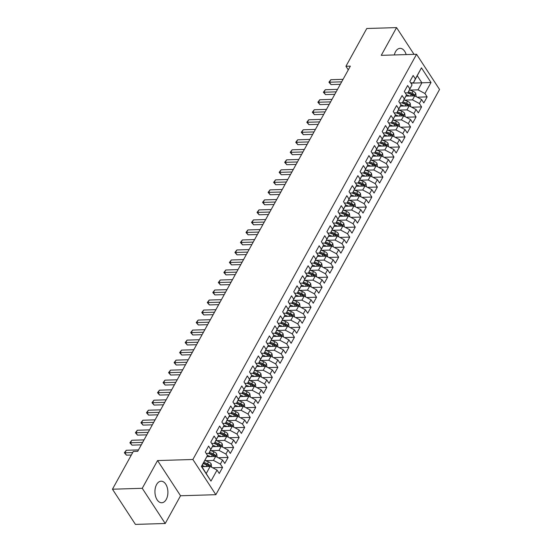 <?xml version="1.0" encoding="UTF-8"?>
<svg xmlns="http://www.w3.org/2000/svg" width="552" height="552" viewBox="0 0 552 552"><rect width="100%" height="100%" fill="white"/><g stroke="black" fill="none" stroke-linecap="round" stroke-linejoin="round"><path stroke-width="0.83" d="M406.168 54.586A10.778 6.479 88.3 0 0 400.048 48.348A10.778 6.479 88.3 0 0 395.529 51.702A10.778 6.479 88.3 0 0 394.321 54.945M156.582 484.559A10.778 6.479 88.3 0 0 155.574 496.324A10.778 6.479 88.3 0 0 161.75 502.755A10.778 6.479 88.3 0 0 166.262 499.401A10.778 6.479 88.3 0 0 167.27 487.637A10.778 6.479 88.3 0 0 161.094 481.206A10.778 6.479 88.3 0 0 156.582 484.559M215.853 494.689L439.544 89.465L416.567 54.275L192.876 459.492L215.853 494.689L180.538 495.758L157.561 460.561L142.25 488.306L165.227 523.496L180.538 495.758M165.227 523.496L135.433 524.4L112.456 489.21L142.25 488.306M210.967 481.109L201.404 466.461L207.49 455.441L201.687 466.392L210.967 481.109L217.053 470.09L219.254 473.471L222.573 467.461L220.365 464.08L222.58 460.078L224.781 463.452L228.1 457.442L225.899 454.068L228.107 450.059L230.315 453.44L233.627 447.43L231.426 444.049L233.634 440.047L235.842 443.422L239.161 437.412L236.953 434.038L239.168 430.029L241.369 433.41L244.688 427.4L242.48 424.019L244.695 420.017L246.896 423.391L250.215 417.381L248.014 414.007L250.222 409.998L252.43 413.379L255.742 407.369L253.54 403.988L255.748 399.986L257.957 403.36L261.275 397.35L259.067 393.976L261.282 389.967L263.483 393.348L266.802 387.338L264.594 383.957L266.809 379.955L269.01 383.329L272.329 377.32L270.128 373.945L272.336 369.937L274.544 373.318L277.856 367.308L275.655 363.927L277.863 359.925L280.071 363.299L283.39 357.289L281.182 353.915L283.397 349.906L285.598 353.287L288.917 347.277L286.716 343.896L288.924 339.894L291.125 343.268L294.444 337.258L292.243 333.884L294.451 329.875L296.659 333.256L299.977 327.246L297.769 323.865L299.984 319.863L302.185 323.237L305.504 317.227L303.296 313.853L305.511 309.844L307.712 313.225L311.031 307.216L308.83 303.835L311.038 299.833L313.246 303.207L316.558 297.197L314.357 293.823L316.565 289.814L318.773 293.195L322.092 287.185L319.884 283.804L322.099 279.802L324.3 283.176L327.619 277.166L325.411 273.792L327.626 269.783L329.827 273.164L333.146 267.154L330.945 263.773L333.153 259.771L335.361 263.145L338.673 257.135L336.472 253.761L338.68 249.752L340.888 253.133L344.207 247.123L341.998 243.742L344.213 239.74L346.414 243.115L349.733 237.105L347.525 233.731L349.74 229.722L351.941 233.103L355.26 227.093L353.059 223.712L355.267 219.71L357.475 223.084L360.787 217.074L358.586 213.7L360.801 209.691L363.002 213.072L366.321 207.062L364.113 203.681L366.328 199.679L368.529 203.053L371.848 197.043L369.647 193.669L371.855 189.66L374.063 193.041L377.375 187.031L375.174 183.65L377.382 179.648L379.59 183.022L382.909 177.013L380.701 173.638L382.916 169.63L385.117 173.011L388.435 167.001L386.227 163.62L388.442 159.618L390.643 162.992L393.962 156.982L391.761 153.608L393.969 149.599L396.177 152.98L399.489 146.97L397.288 143.589L399.496 139.587L401.704 142.961L405.023 136.951L402.815 133.577L405.03 129.568L407.231 132.949L410.55 126.939L408.342 123.558L410.557 119.556L412.758 122.93L416.077 116.92L413.876 113.546L416.084 109.537L418.292 112.918L421.604 106.909L419.403 103.528L421.611 99.526L423.819 102.9L427.138 96.89L417.229 97.193M410.936 83.166L431.015 82.496L421.452 67.848L415.366 78.867L413.165 75.493L409.846 81.503L412.054 84.877L409.839 88.886L407.638 85.505L404.319 91.515L406.52 94.889L404.312 98.898L402.104 95.524L398.792 101.533L400.993 104.908L398.786 108.916L396.577 105.535L393.259 111.545L395.467 114.919L393.252 118.928L391.051 115.554L387.732 121.564L389.94 124.938L387.725 128.947L385.524 125.566L382.205 131.576L384.406 134.95L382.198 138.959L379.99 135.585L376.678 141.595L378.879 144.969L376.664 148.978L374.463 145.597L371.144 151.607L373.352 154.981L371.137 158.99L368.936 155.616L365.617 161.626L367.818 165L365.61 169.009L363.402 165.628L360.09 171.637L362.291 175.012L360.083 179.02L357.875 175.646L354.556 181.656L356.764 185.03L354.55 189.039L352.348 185.658L349.03 191.668L351.238 195.042L349.023 199.051L346.822 195.677L343.503 201.687L345.704 205.061L343.496 209.07L341.288 205.689L337.976 211.699L340.177 215.073L337.969 219.082L335.761 215.708L332.442 221.718L334.65 225.092L332.435 229.101L330.234 225.72L326.915 231.73L329.123 235.104L326.908 239.113L324.707 235.738L321.388 241.748L323.589 245.122L321.381 249.131L319.173 245.75L315.861 251.76L318.062 255.134L315.854 259.143L313.646 255.769L310.327 261.779L312.535 265.153L310.321 269.162L308.119 265.781L304.801 271.791L307.002 275.165L304.794 279.174L302.593 275.8L299.274 281.81L301.475 285.184L299.267 289.186L297.059 285.812L293.74 291.822L295.948 295.196L293.733 299.205L291.532 295.831L288.213 301.84L290.421 305.215L288.206 309.217L286.005 305.842L282.686 311.852L284.887 315.226L282.679 319.235L280.471 315.861L277.159 321.871L279.36 325.245L277.152 329.247L274.944 325.873L271.625 331.883L273.833 335.257L271.618 339.266L269.417 335.892L266.098 341.902L268.306 345.276L266.092 349.278L263.89 345.904L260.572 351.914L262.773 355.288L260.565 359.297L258.357 355.923L255.045 361.933L257.246 365.307L255.038 369.309L252.83 365.935L249.511 371.944L251.719 375.319L249.504 379.327L247.303 375.953L243.984 381.963L246.192 385.337L243.977 389.339L241.776 385.965L238.457 391.975L240.658 395.349L238.45 399.358L236.242 395.984L232.93 401.994L235.131 405.368L232.916 409.37L230.715 405.996L227.396 412.006L229.604 415.38L227.389 419.389L225.188 416.015L221.869 422.025L224.071 425.399L221.863 429.401L219.655 426.027L216.343 432.037L218.544 435.411L216.336 439.42L214.128 436.046L210.809 442.055L213.017 445.429L210.802 449.431L208.601 446.057L205.282 452.067L207.49 455.441M431.015 82.496L424.93 93.516L427.138 96.89M112.456 489.21L133.301 451.453L137.717 451.315L350.347 66.13L345.938 66.261L348.284 69.862M405.92 96.117L414.718 95.855L412.503 99.857L404.45 100.105M421.611 99.526L414.718 95.855M419.403 103.528L412.503 99.857M421.452 67.848L413.441 82.807L410.75 82.89M415.366 78.867L413.441 82.807M400.393 106.136L409.191 105.867L406.976 109.876L398.923 110.117M416.084 109.537L409.191 105.867M413.876 113.546L406.976 109.876M412.054 84.877L407.907 92.819L405.223 92.902M409.839 88.886L407.907 92.819M394.866 116.148L403.657 115.885L401.449 119.887L393.397 120.136M410.557 119.556L403.657 115.885M408.342 123.558L401.449 119.887M406.52 94.889L402.38 102.838L399.696 102.92M404.312 98.898L402.38 102.838M389.332 126.166L398.13 125.897L395.922 129.906L387.863 130.148M405.03 129.568L398.13 125.897M402.815 133.577L395.922 129.906M400.993 104.908L396.853 112.85L394.169 112.932M398.786 108.916L396.853 112.85M383.806 136.178L392.603 135.916L390.388 139.918L382.336 140.167M399.496 139.587L392.603 135.916M397.288 143.589L390.388 139.918M395.467 114.919L391.327 122.868L388.636 122.951M393.252 118.928L391.327 122.868M378.279 146.197L387.069 145.928L384.861 149.937L376.809 150.178M393.969 149.599L387.069 145.928M391.761 153.608L384.861 149.937M389.94 124.938L385.793 132.88L383.109 132.963M387.725 128.947L385.793 132.88M372.752 156.209L381.542 155.947L379.334 159.949L371.282 160.197M388.442 159.618L381.542 155.947M386.227 163.62L379.334 159.949M384.406 134.95L380.266 142.899L377.582 142.982M382.198 138.959L380.266 142.899M367.218 166.228L376.015 165.959L373.801 169.968L365.748 170.209M382.916 169.63L376.015 165.959M380.701 173.638L373.801 169.968M378.879 144.969L374.739 152.911L372.048 152.994M376.664 148.978L374.739 152.911M361.691 176.24L370.489 175.978L368.274 179.98L360.221 180.228M377.382 179.648L370.489 175.978M375.174 183.65L368.274 179.98M373.352 154.981L369.212 162.93L366.521 163.012M371.137 158.99L369.212 162.93M356.164 186.259L364.955 185.989L362.747 189.998L354.694 190.24M371.855 189.66L364.955 185.989M369.647 193.669L362.747 189.998M367.818 165L363.678 172.942L360.994 173.024M365.61 169.009L363.678 172.942M350.63 196.27L359.428 196.008L357.22 200.01L349.168 200.259M366.328 199.679L359.428 196.008M364.113 203.681L357.22 200.01M362.291 175.012L358.151 182.96L355.467 183.043M360.083 179.02L358.151 182.96M345.103 206.289L353.901 206.02L351.686 210.029L343.634 210.271M360.801 209.691L353.901 206.02M358.586 213.7L351.686 210.029M356.764 185.03L352.624 192.972L349.933 193.055M354.55 189.039L352.624 192.972M339.577 216.301L348.374 216.039L346.159 220.041L338.107 220.289M355.267 219.71L348.374 216.039M353.059 223.712L346.159 220.041M351.238 195.042L347.091 202.991L344.407 203.074M349.023 199.051L347.091 202.991M334.05 226.32L342.84 226.051L340.632 230.06L332.58 230.301M349.74 229.722L342.84 226.051M347.525 233.731L340.632 230.06M345.704 205.061L341.564 213.003L338.88 213.086M343.496 209.07L341.564 213.003M328.516 236.332L337.313 236.07L335.105 240.072L327.046 240.32M344.213 239.74L337.313 236.07M341.998 243.742L335.105 240.072M340.177 215.073L336.037 223.022L333.353 223.105M337.969 219.082L336.037 223.022M322.989 246.351L331.786 246.082L329.572 250.09L321.519 250.332M338.68 249.752L331.786 246.082M336.472 253.761L329.572 250.09M334.65 225.092L330.51 233.034L327.819 233.117M332.435 229.101L330.51 233.034M317.462 256.363L326.26 256.1L324.045 260.102L315.992 260.351M333.153 259.771L326.26 256.1M330.945 263.773L324.045 260.102M329.123 235.104L324.976 243.052L322.292 243.135M326.908 239.113L324.976 243.052M311.935 266.381L320.726 266.112L318.518 270.121L310.465 270.363M327.626 269.783L320.726 266.112M325.411 273.792L318.518 270.121M323.589 245.122L319.449 253.064L316.765 253.147M321.381 249.131L319.449 253.064M306.401 276.393L315.199 276.131L312.984 280.133L304.932 280.382M322.099 279.802L315.199 276.131M319.884 283.804L312.984 280.133M318.062 255.134L313.922 263.083L311.238 263.166M315.854 259.143L313.922 263.083M300.875 286.412L309.672 286.143L307.457 290.152L299.405 290.393M316.565 289.814L309.672 286.143M314.357 293.823L307.457 290.152M312.535 265.153L308.395 273.095L305.704 273.178M310.321 269.162L308.395 273.095M295.348 296.424L304.138 296.162L301.93 300.164L293.878 300.412M311.038 299.833L304.138 296.162M308.83 303.835L301.93 300.164M307.002 275.165L302.862 283.114L300.178 283.197M304.794 279.174L302.862 283.114M289.814 306.443L298.611 306.174L296.403 310.183L288.351 310.424M305.511 309.844L298.611 306.174M303.296 313.853L296.403 310.183M301.475 285.184L297.335 293.126L294.651 293.209M299.267 289.186L297.335 293.126M284.287 316.455L293.084 316.192L290.869 320.195L282.817 320.443M299.984 319.863L293.084 316.192M297.769 323.865L290.869 320.195M295.948 295.196L291.808 303.145L289.117 303.227M293.733 299.205L291.808 303.145M278.76 326.473L287.558 326.204L285.343 330.213L277.29 330.455M294.451 329.875L287.558 326.204M292.243 333.884L285.343 330.213M290.421 305.215L286.274 313.156L283.59 313.239M288.206 309.217L286.274 313.156M273.233 336.485L282.024 336.223L279.816 340.225L271.763 340.474M288.924 339.894L282.024 336.223M286.716 343.896L279.816 340.225M284.887 315.226L280.747 323.175L278.063 323.258M282.679 319.235L280.747 323.175M267.699 346.504L276.497 346.235L274.289 350.244L266.23 350.485M283.397 349.906L276.497 346.235M281.182 353.915L274.289 350.244M279.36 325.245L275.22 333.187L272.536 333.27M277.152 329.247L275.22 333.187M262.172 356.516L270.97 356.254L268.755 360.256L260.703 360.504M277.863 359.925L270.97 356.254M275.655 363.927L268.755 360.256M273.833 335.257L269.693 343.206L267.002 343.289M271.618 339.266L269.693 343.206M256.645 366.535L265.443 366.266L263.228 370.275L255.176 370.516M272.336 369.937L265.443 366.266M270.128 373.945L263.228 370.275M268.306 345.276L264.16 353.218L261.475 353.301M266.092 349.278L264.16 353.218M251.119 376.547L259.909 376.285L257.701 380.287L249.649 380.535M266.809 379.955L259.909 376.285M264.594 383.957L257.701 380.287M262.773 355.288L258.633 363.237L255.949 363.319M260.565 359.297L258.633 363.237M245.585 386.566L254.382 386.296L252.174 390.305L244.115 390.547M261.282 389.967L254.382 386.296M259.067 393.976L252.174 390.305M257.246 365.307L253.106 373.249L250.422 373.331M255.038 369.309L253.106 373.249M240.058 396.577L248.855 396.315L246.64 400.317L238.588 400.566M255.748 399.986L248.855 396.315M253.54 403.988L246.64 400.317M251.719 375.319L247.579 383.267L244.888 383.35M249.504 379.327L247.579 383.267M234.531 406.596L243.322 406.327L241.114 410.336L233.061 410.578M250.222 409.998L243.322 406.327M248.014 414.007L241.114 410.336M246.192 385.337L242.045 393.279L239.361 393.362M243.977 389.339L242.045 393.279M229.004 416.608L237.795 416.346L235.587 420.348L227.534 420.596M244.695 420.017L237.795 416.346M242.48 424.019L235.587 420.348M240.658 395.349L236.518 403.298L233.834 403.381M238.45 399.358L236.518 403.298M223.47 426.627L232.268 426.358L230.053 430.367L222.001 430.608M239.168 430.029L232.268 426.358M236.953 434.038L230.053 430.367M235.131 405.368L230.991 413.31L228.3 413.393M232.916 409.37L230.991 413.31M217.943 436.639L226.741 436.377L224.526 440.379L216.474 440.627M233.634 440.047L226.741 436.377M231.426 444.049L224.526 440.379M229.604 415.38L225.457 423.329L222.773 423.412M227.389 419.389L225.457 423.329M212.417 446.658L221.207 446.389L218.999 450.397L210.947 450.639M228.107 450.059L221.207 446.389M225.899 454.068L218.999 450.397M224.071 425.399L219.931 433.341L217.246 433.423M221.863 429.401L219.931 433.341M206.883 456.67L215.68 456.407L213.472 460.409L205.42 460.658M222.58 460.078L215.68 456.407M220.365 464.08L213.472 460.409M218.544 435.411L214.404 443.359L211.72 443.442M216.336 439.42L214.404 443.359M201.866 466.675L210.153 466.419L206.282 473.43M217.053 470.09L210.153 466.419M213.017 445.429L208.877 453.371L206.186 453.454M210.802 449.431L208.877 453.371M414.034 54.351L396.571 27.6L366.776 28.504L345.938 66.261M157.561 460.561L192.876 459.492M396.571 27.6L381.259 55.345L416.567 54.275M409.977 90.086L418.036 89.845L421.901 82.834L417.312 75.796M424.93 93.516L418.036 89.845M222.573 467.461L212.665 467.758M228.1 457.442L218.199 457.746M233.627 447.43L223.726 447.727M239.161 437.412L229.252 437.715M244.688 427.4L234.779 427.696M250.215 417.381L240.313 417.685M255.742 407.369L245.84 407.666M261.275 397.35L251.367 397.654M266.802 387.338L256.894 387.635M272.329 377.32L262.428 377.623M277.856 367.308L267.955 367.604M283.39 357.289L273.481 357.592M288.917 347.277L279.015 347.574M294.444 337.258L284.542 337.562M299.977 327.246L290.069 327.543M305.504 317.227L295.596 317.531M311.031 307.216L301.13 307.512M316.558 297.197L306.657 297.5M322.092 287.185L312.184 287.482M327.619 277.166L317.71 277.47M333.146 267.154L323.244 267.451M338.673 257.135L328.771 257.439M344.207 247.123L334.298 247.42M349.733 237.105L339.825 237.408M355.26 227.093L345.359 227.389M360.787 217.074L350.886 217.378M366.321 207.062L356.413 207.359M371.848 197.043L361.946 197.347M377.375 187.031L367.473 187.328M382.909 177.013L373 177.316M388.435 167.001L378.527 167.297M393.962 156.982L384.061 157.285M399.489 146.97L389.588 147.267M405.023 136.951L395.115 137.255M410.55 126.939L400.642 127.236M416.077 116.92L406.175 117.224M421.604 106.909L411.702 107.205M132.694 452.543L124.904 452.778L126.284 450.273L138.49 449.908M131.335 455.007L126.456 455.158L124.904 452.778L124.352 452.785L126.284 450.273M126.456 455.158L124.352 452.785M211.63 467.206L211.174 463.88A3.664 2.056 -151.1 0 0 208.504 461.865L204.958 460.471M204.992 466.578L202.191 465.481M202.377 466.654L201.687 466.385M203.239 463.576L206.793 464.97A3.664 2.056 28.9 0 1 208.856 466.281C209.732 466.606 209.96 466.205 209.518 465.074A3.664 2.056 -151.1 0 0 207.455 463.763L203.902 462.376M203.405 463.287L207.345 464.825A1.863 1.049 28.9 0 1 207.931 465.122L209.518 465.074M142.637 442.393L130.431 442.766L131.818 440.261L144.024 439.889M141.277 444.857L131.983 445.14L130.431 442.766L129.879 442.766L131.818 440.261M131.983 445.14L129.879 442.766M148.171 432.375L135.964 432.747L137.345 430.243L149.551 429.877M146.804 434.845L137.51 435.128L135.964 432.747L135.406 432.754L137.345 430.243M137.51 435.128L135.406 432.754M217.157 457.194L216.701 453.868A3.664 2.056 -151.1 0 0 214.038 451.846L210.484 450.46M210.519 456.559L207.428 455.352M207.904 456.642L207.062 456.311M208.325 453.392L212.32 454.951A3.664 2.056 28.9 0 1 214.383 456.262C215.266 456.594 215.487 456.193 215.045 455.062A3.664 2.056 -151.1 0 0 212.982 453.751L209.436 452.364M208.932 453.268L212.872 454.807A1.863 1.049 28.9 0 1 213.458 455.11L215.045 455.062M222.684 447.175L222.228 443.849A3.664 2.056 -151.1 0 0 219.565 441.835L216.011 440.441M216.046 446.547L212.955 445.34M213.431 446.623L212.589 446.299M213.852 443.373L217.854 444.94A3.664 2.056 28.9 0 1 219.91 446.251C220.793 446.575 221.014 446.175 220.579 445.043A3.664 2.056 -151.1 0 0 218.516 443.732L214.963 442.345M214.459 443.256L218.399 444.795A1.863 1.049 28.9 0 1 218.992 445.091L220.579 445.043M153.697 422.363L141.491 422.735L142.871 420.231L155.077 419.858M152.338 424.826L143.044 425.109L141.491 422.735L140.932 422.735L142.871 420.231M143.044 425.109L140.932 422.735M159.224 412.344L147.018 412.717L148.398 410.212L160.611 409.846M157.865 414.814L148.571 415.097L147.018 412.717L146.466 412.723L148.398 410.212M148.571 415.097L146.466 412.723M228.217 437.163L227.755 433.837A3.664 2.056 -151.1 0 0 225.092 431.816L221.538 430.429M221.58 436.528L218.488 435.321M218.965 436.611L218.123 436.28M219.379 433.361L223.381 434.921A3.664 2.056 28.9 0 1 225.444 436.232C226.32 436.563 226.541 436.163 226.106 435.031A3.664 2.056 -151.1 0 0 224.043 433.72L220.489 432.333M219.993 433.237L223.933 434.776A1.863 1.049 28.9 0 1 224.519 435.079L226.106 435.031M233.744 427.144L233.289 423.819A3.664 2.056 -151.1 0 0 230.619 421.804L227.072 420.41M227.107 426.517L224.015 425.309M224.492 426.592L223.65 426.268M224.912 423.343L228.907 424.909A3.664 2.056 28.9 0 1 230.971 426.22C231.854 426.544 232.075 426.144 231.633 425.012A3.664 2.056 -151.1 0 0 229.57 423.708L226.016 422.314M225.52 423.225L229.459 424.764A1.863 1.049 28.9 0 1 230.046 425.061L231.633 425.012M164.751 402.332L152.545 402.705L153.932 400.2L166.138 399.827M163.392 404.795L154.098 405.078L152.545 402.705L151.993 402.705L153.932 400.2M154.098 405.078L151.993 402.705M239.271 417.133L238.816 413.807A3.664 2.056 -151.1 0 0 236.152 411.785L232.599 410.398M232.633 416.498L229.542 415.29M230.018 416.581L229.177 416.249M230.439 413.331L234.434 414.89A3.664 2.056 28.9 0 1 236.497 416.201C237.381 416.532 237.601 416.132 237.16 415A3.664 2.056 -151.1 0 0 235.097 413.689L231.55 412.303M231.047 413.207L234.986 414.745A1.863 1.049 28.9 0 1 235.573 415.049L237.16 415M170.285 392.313L158.079 392.686L159.459 390.181L171.665 389.815M168.919 394.783L159.631 395.066L158.079 392.686L157.52 392.693L159.459 390.181M159.631 395.066L157.52 392.693M244.805 407.114L244.343 403.788A3.664 2.056 -151.1 0 0 241.679 401.773L238.126 400.379M238.16 406.486L235.069 405.278M235.545 406.562L234.703 406.237M235.966 403.312L239.968 404.878A3.664 2.056 28.9 0 1 242.031 406.189C242.908 406.513 243.128 406.113 242.694 404.982A3.664 2.056 -151.1 0 0 240.631 403.678L237.077 402.284M236.573 403.195L240.52 404.733A1.863 1.049 28.9 0 1 241.107 405.03L242.694 404.982M175.812 382.301L163.606 382.674L164.986 380.169L177.192 379.797M174.453 384.765L165.158 385.048L163.606 382.674L163.054 382.674L164.986 380.169M165.158 385.048L163.054 382.674M181.339 372.283L169.133 372.655L170.513 370.151L182.726 369.785M179.98 374.753L170.685 375.036L169.133 372.655L168.581 372.662L170.513 370.151M170.685 375.036L168.581 372.662M186.873 362.271L174.66 362.643L176.047 360.139L188.253 359.766M185.506 364.734L176.212 365.017L174.66 362.643L174.108 362.643L176.047 360.139M176.212 365.017L174.108 362.643M192.4 352.252L180.193 352.624L181.573 350.12L193.78 349.754M191.04 354.722L181.746 355.005L180.193 352.624L179.635 352.631L181.573 350.12M181.746 355.005L179.635 352.631M197.927 342.24L185.72 342.613L187.1 340.108L199.306 339.735M196.567 344.703L187.273 344.986L185.72 342.613L185.168 342.613L187.1 340.108M187.273 344.986L185.168 342.613M203.453 332.221L191.247 332.594L192.634 330.089L204.84 329.723M202.094 334.691L192.8 334.974L191.247 332.594L190.695 332.601L192.634 330.089M192.8 334.974L190.695 332.601M208.987 322.209L196.774 322.582L198.161 320.077L210.367 319.705M207.621 324.673L198.327 324.955L196.774 322.582L196.222 322.582L198.161 320.077M198.327 324.955L196.222 322.582M214.514 312.197L202.308 312.563L203.688 310.058L215.894 309.693M213.155 314.661L203.86 314.944L202.308 312.563L201.749 312.57L203.688 310.058M203.86 314.944L201.749 312.57M220.041 302.179L207.835 302.551L209.215 300.046L221.421 299.674M218.682 304.642L209.387 304.925L207.835 302.551L207.283 302.551L209.215 300.046M209.387 304.925L207.283 302.551M250.332 397.102L249.87 393.776A3.664 2.056 -151.1 0 0 247.206 391.754L243.653 390.367M243.694 396.467L240.603 395.26M241.079 396.55L240.237 396.219M241.493 393.3L245.495 394.859A3.664 2.056 28.9 0 1 247.558 396.17C248.434 396.502 248.655 396.101 248.221 394.97A3.664 2.056 -151.1 0 0 246.157 393.659L242.604 392.272M242.107 393.176L246.047 394.714A1.863 1.049 28.9 0 1 246.634 395.018L248.221 394.97M255.859 387.083L255.403 383.757A3.664 2.056 -151.1 0 0 252.74 381.742L249.187 380.349M249.221 386.455L246.13 385.248M246.606 386.531L245.764 386.207M247.027 383.281L251.022 384.847A3.664 2.056 28.9 0 1 253.085 386.158C253.968 386.483 254.189 386.083 253.747 384.951A3.664 2.056 -151.1 0 0 251.684 383.647L248.131 382.253M247.634 383.164L251.574 384.703A1.863 1.049 28.9 0 1 252.16 384.999L253.747 384.951M261.386 377.071L260.93 373.745A3.664 2.056 -151.1 0 0 258.267 371.724L254.713 370.337M254.748 376.436L251.657 375.229M252.133 376.519L251.291 376.188M252.554 373.269L256.549 374.829A3.664 2.056 28.9 0 1 258.612 376.14C259.495 376.471 259.716 376.071 259.281 374.939A3.664 2.056 -151.1 0 0 257.218 373.628L253.665 372.241M253.161 373.145L257.101 374.684A1.863 1.049 28.9 0 1 257.687 374.987L259.281 374.939M266.92 367.052L266.457 363.727A3.664 2.056 -151.1 0 0 263.794 361.712L260.24 360.318M260.275 366.424L257.191 365.217M257.66 366.5L256.818 366.176M258.081 363.25L262.083 364.817A3.664 2.056 28.9 0 1 264.146 366.128C265.022 366.452 265.243 366.052 264.808 364.92A3.664 2.056 -151.1 0 0 262.745 363.616L259.192 362.222M258.688 363.133L262.635 364.672A1.863 1.049 28.9 0 1 263.221 364.969L264.808 364.92M272.447 357.041L271.984 353.715A3.664 2.056 -151.1 0 0 269.321 351.693L265.767 350.306M265.809 356.406L262.717 355.198M263.194 356.488L262.352 356.157M263.608 353.239L267.61 354.798A3.664 2.056 28.9 0 1 269.673 356.109C270.549 356.44 270.77 356.04 270.335 354.908A3.664 2.056 -151.1 0 0 268.272 353.597L264.718 352.21M264.222 353.114L268.162 354.653A1.863 1.049 28.9 0 1 268.748 354.957L270.335 354.908M277.973 347.022L277.518 343.696A3.664 2.056 -151.1 0 0 274.855 341.681L271.301 340.287M271.336 346.394L268.244 345.186M268.72 346.47L267.879 346.145M269.141 343.22L273.137 344.786A3.664 2.056 28.9 0 1 275.2 346.097C276.083 346.421 276.304 346.021 275.862 344.89A3.664 2.056 -151.1 0 0 273.799 343.585L270.252 342.192M269.749 343.102L273.688 344.641A1.863 1.049 28.9 0 1 274.275 344.938L275.862 344.89M283.5 337.01L283.045 333.684A3.664 2.056 -151.1 0 0 280.382 331.662L276.828 330.275M276.862 336.375L273.771 335.167M274.247 336.458L273.406 336.127M274.668 333.208L278.663 334.767A3.664 2.056 28.9 0 1 280.726 336.078C281.61 336.409 281.83 336.009 281.396 334.878A3.664 2.056 -151.1 0 0 279.333 333.567L275.779 332.18M275.275 333.084L279.215 334.622A1.863 1.049 28.9 0 1 279.802 334.926L281.396 334.878M289.034 326.991L288.572 323.665A3.664 2.056 -151.1 0 0 285.908 321.65L282.355 320.257M282.396 326.363L279.305 325.156M279.781 326.439L278.939 326.115M280.195 323.189L284.197 324.755A3.664 2.056 28.9 0 1 286.26 326.066C287.137 326.391 287.357 325.99 286.923 324.859A3.664 2.056 -151.1 0 0 284.86 323.555L281.306 322.161M280.809 323.072L284.749 324.61A1.863 1.049 28.9 0 1 285.336 324.907L286.923 324.859M294.561 316.979L294.106 313.653A3.664 2.056 -151.1 0 0 291.435 311.632L287.889 310.245M287.923 316.344L284.832 315.137M285.308 316.427L284.466 316.096M285.729 313.177L289.724 314.737A3.664 2.056 28.9 0 1 291.787 316.048C292.67 316.379 292.891 315.979 292.45 314.847A3.664 2.056 -151.1 0 0 290.387 313.536L286.833 312.149M286.336 313.053L290.276 314.592A1.863 1.049 28.9 0 1 290.863 314.895L292.45 314.847M225.568 292.167L213.362 292.532L214.749 290.028L226.955 289.662M224.209 294.63L214.914 294.913L213.362 292.532L212.81 292.539L214.749 290.028M214.914 294.913L212.81 292.539M300.088 306.96L299.632 303.635A3.664 2.056 -151.1 0 0 296.969 301.62L293.416 300.226M293.45 306.332L290.359 305.125M290.835 306.408L289.993 306.084M291.256 303.158L295.251 304.725A3.664 2.056 28.9 0 1 297.314 306.036C298.197 306.36 298.418 305.96 297.976 304.828A3.664 2.056 -151.1 0 0 295.913 303.524L292.367 302.13M291.863 303.041L295.803 304.58A1.863 1.049 28.9 0 1 296.389 304.876L297.976 304.828M231.102 282.148L218.896 282.52L220.276 280.016L232.482 279.643M229.735 284.611L220.448 284.894L218.896 282.52L218.337 282.52L220.276 280.016M220.448 284.894L218.337 282.52M305.615 296.948L305.159 293.623A3.664 2.056 -151.1 0 0 302.496 291.601L298.942 290.214M298.977 296.314L295.886 295.106M296.362 296.396L295.52 296.065M296.783 293.147L300.785 294.706A3.664 2.056 28.9 0 1 302.848 296.017C303.724 296.348 303.945 295.948 303.51 294.816A3.664 2.056 -151.1 0 0 301.447 293.505L297.894 292.118M297.39 293.022L301.337 294.561A1.863 1.049 28.9 0 1 301.923 294.865L303.51 294.816M236.629 272.136L224.422 272.502L225.802 269.997L238.009 269.631M235.269 274.599L225.975 274.882L224.422 272.502L223.87 272.509L225.802 269.997M225.975 274.882L223.87 272.509M311.149 286.93L310.686 283.604A3.664 2.056 -151.1 0 0 308.023 281.589L304.469 280.195M304.511 286.302L301.42 285.094M301.896 286.378L301.054 286.053M302.31 283.128L306.312 284.694A3.664 2.056 28.9 0 1 308.375 286.005C309.251 286.329 309.472 285.929 309.037 284.797A3.664 2.056 -151.1 0 0 306.974 283.493L303.421 282.1M302.924 283.01L306.864 284.549A1.863 1.049 28.9 0 1 307.45 284.846L309.037 284.797M242.155 262.117L229.949 262.49L231.329 259.985L243.542 259.612M240.796 264.58L231.502 264.863L229.949 262.49L229.397 262.49L231.329 259.985M231.502 264.863L229.397 262.49M316.675 276.918L316.22 273.592A3.664 2.056 -151.1 0 0 313.557 271.57L310.003 270.183M310.038 276.283L306.947 275.075M307.423 276.366L306.581 276.034M307.843 273.116L311.839 274.675A3.664 2.056 28.9 0 1 313.902 275.986C314.785 276.317 315.006 275.917 314.564 274.786A3.664 2.056 -151.1 0 0 312.501 273.475L308.947 272.088M308.451 272.992L312.391 274.53A1.863 1.049 28.9 0 1 312.977 274.834L314.564 274.786M247.689 252.105L235.476 252.471L236.863 249.966L249.069 249.601M246.323 254.569L237.029 254.851L235.476 252.471L234.924 252.478L236.863 249.966M237.029 254.851L234.924 252.478M322.202 266.899L321.747 263.58A3.664 2.056 -151.1 0 0 319.084 261.558L315.53 260.164M315.565 266.271L312.473 265.063M312.95 266.347L312.108 266.023M313.37 263.097L317.365 264.663A3.664 2.056 28.9 0 1 319.429 265.974C320.312 266.299 320.533 265.898 320.091 264.767A3.664 2.056 -151.1 0 0 318.035 263.463L314.481 262.069M313.978 262.98L317.917 264.518A1.863 1.049 28.9 0 1 318.504 264.815L320.091 264.767M253.216 242.087L241.01 242.459L242.39 239.954L254.596 239.582M251.85 244.55L242.563 244.833L241.01 242.459L240.451 242.459L242.39 239.954M242.563 244.833L240.451 242.459M327.736 256.887L327.274 253.561A3.664 2.056 -151.1 0 0 324.61 251.539L321.057 250.153M321.091 256.252L318 255.045M318.476 256.335L317.635 256.004M318.897 253.085L322.899 254.644A3.664 2.056 28.9 0 1 324.962 255.955C325.839 256.287 326.059 255.886 325.625 254.755A3.664 2.056 -151.1 0 0 323.562 253.444L320.008 252.057M319.505 252.961L323.451 254.5A1.863 1.049 28.9 0 1 324.038 254.803L325.625 254.755M258.743 232.075L246.537 232.44L247.917 229.936L260.123 229.57M257.384 234.538L248.089 234.821L246.537 232.44L245.985 232.447L247.917 229.936M248.089 234.821L245.985 232.447M333.263 246.868L332.801 243.549A3.664 2.056 -151.1 0 0 330.137 241.528L326.584 240.134M326.625 246.24L323.534 245.033M324.01 246.316L323.168 245.992M324.424 243.066L328.426 244.633A3.664 2.056 28.9 0 1 330.489 245.944C331.366 246.268 331.586 245.868 331.152 244.743A3.664 2.056 -151.1 0 0 329.089 243.432L325.535 242.038M325.038 242.949L328.978 244.488A1.863 1.049 28.9 0 1 329.565 244.784L331.152 244.743M264.27 222.056L252.064 222.428L253.444 219.924L265.657 219.551M262.911 224.519L253.616 224.802L252.064 222.428L251.512 222.428L253.444 219.924M253.616 224.802L251.512 222.428M338.79 236.856L338.335 233.53A3.664 2.056 -151.1 0 0 335.671 231.509L332.118 230.122M332.152 236.221L329.061 235.014M329.537 236.304L328.695 235.973M329.958 233.054L333.953 234.614A3.664 2.056 28.9 0 1 336.016 235.925C336.899 236.256 337.12 235.856 336.679 234.724A3.664 2.056 -151.1 0 0 334.615 233.413L331.062 232.026M330.565 232.93L334.505 234.469A1.863 1.049 28.9 0 1 335.092 234.772L336.679 234.724M269.804 212.044L257.591 212.41L258.978 209.905L271.184 209.539M268.438 214.507L259.143 214.79L257.591 212.41L257.039 212.417L258.978 209.905M259.143 214.79L257.039 212.417M344.317 226.837L343.861 223.519A3.664 2.056 -151.1 0 0 341.198 221.497L337.645 220.11M337.679 226.21L334.588 225.002M335.064 226.285L334.222 225.961M335.485 223.036L339.48 224.602A3.664 2.056 28.9 0 1 341.543 225.913C342.426 226.237 342.647 225.837 342.212 224.712A3.664 2.056 -151.1 0 0 340.149 223.401L336.596 222.007M336.092 222.918L340.032 224.457A1.863 1.049 28.9 0 1 340.618 224.754L342.212 224.712M275.331 202.025L263.125 202.398L264.505 199.893L276.711 199.52M273.971 204.488L264.677 204.771L263.125 202.398L262.566 202.398L264.505 199.893M264.677 204.771L262.566 202.398M349.851 216.826L349.388 213.5A3.664 2.056 -151.1 0 0 346.725 211.478L343.171 210.091M343.206 216.191L340.122 214.983M340.591 216.274L339.749 215.942M341.012 213.024L345.014 214.583A3.664 2.056 28.9 0 1 347.077 215.894C347.953 216.225 348.174 215.825 347.739 214.693A3.664 2.056 -151.1 0 0 345.676 213.382L342.123 211.996M341.626 212.899L345.566 214.438A1.863 1.049 28.9 0 1 346.152 214.742L347.739 214.693M280.858 192.013L268.651 192.379L270.031 189.874L282.238 189.508M279.498 194.476L270.204 194.759L268.651 192.379L268.099 192.386L270.031 189.874M270.204 194.759L268.099 192.386M355.378 206.807L354.922 203.488A3.664 2.056 -151.1 0 0 352.252 201.466L348.705 200.079M348.74 206.179L345.649 204.971M346.125 206.255L345.283 205.93M346.539 203.005L350.541 204.571A3.664 2.056 28.9 0 1 352.604 205.882C353.48 206.207 353.708 205.806 353.266 204.682A3.664 2.056 -151.1 0 0 351.203 203.371L347.65 201.977M347.153 202.888L351.093 204.426A1.863 1.049 28.9 0 1 351.679 204.723L353.266 204.682M286.385 181.994L274.178 182.367L275.565 179.862L287.771 179.49M285.025 184.458L275.731 184.741L274.178 182.367L273.626 182.367L275.565 179.862M275.731 184.741L273.626 182.367M360.904 196.795L360.449 193.469A3.664 2.056 -151.1 0 0 357.786 191.447L354.232 190.06M354.267 196.16L351.175 194.953M351.652 196.243L350.81 195.912M352.072 192.993L356.068 194.552A3.664 2.056 28.9 0 1 358.131 195.863C359.014 196.195 359.235 195.794 358.793 194.663A3.664 2.056 -151.1 0 0 356.73 193.352L353.183 191.965M352.68 192.869L356.62 194.407A1.863 1.049 28.9 0 1 357.206 194.711L358.793 194.663M291.918 171.982L279.712 172.348L281.092 169.843L293.298 169.478M290.552 174.446L281.265 174.729L279.712 172.348L279.153 172.355L281.092 169.843M281.265 174.729L279.153 172.355M366.431 186.776L365.976 183.457A3.664 2.056 -151.1 0 0 363.313 181.435L359.759 180.049M359.794 186.148L356.702 184.941M357.178 186.224L356.337 185.9M357.599 182.974L361.601 184.54A3.664 2.056 28.9 0 1 363.658 185.851C364.541 186.176 364.762 185.776 364.327 184.651A3.664 2.056 -151.1 0 0 362.264 183.34L358.71 181.946M358.207 182.857L362.147 184.396A1.863 1.049 28.9 0 1 362.74 184.692L364.327 184.651M297.445 161.964L285.239 162.336L286.619 159.832L298.825 159.459M296.086 164.427L286.792 164.71L285.239 162.336L284.68 162.336L286.619 159.832M286.792 164.71L284.68 162.336M371.965 176.764L371.503 173.438A3.664 2.056 -151.1 0 0 368.839 171.417L365.286 170.03M365.327 176.129L362.236 174.922M362.712 176.212L361.87 175.881M363.126 172.962L367.128 174.522A3.664 2.056 28.9 0 1 369.191 175.833C370.068 176.164 370.288 175.764 369.854 174.632A3.664 2.056 -151.1 0 0 367.791 173.321L364.237 171.934M363.74 172.838L367.68 174.377A1.863 1.049 28.9 0 1 368.267 174.68L369.854 174.632M302.972 151.952L290.766 152.317L292.146 149.813L304.359 149.447M301.613 154.415L292.318 154.698L290.766 152.317L290.214 152.324L292.146 149.813M292.318 154.698L290.214 152.324M377.492 166.745L377.037 163.426A3.664 2.056 -151.1 0 0 374.366 161.405L370.82 160.018M370.854 166.117L367.763 164.91M368.239 166.193L367.397 165.869M368.66 162.944L372.655 164.51A3.664 2.056 28.9 0 1 374.718 165.821C375.601 166.145 375.822 165.745 375.381 164.62A3.664 2.056 -151.1 0 0 373.318 163.309L369.764 161.915M369.267 162.826L373.207 164.365A1.863 1.049 28.9 0 1 373.794 164.662L375.381 164.62M308.499 141.933L296.293 142.306L297.68 139.801L309.886 139.428M307.14 144.396L297.845 144.679L296.293 142.306L295.741 142.306L297.68 139.801M297.845 144.679L295.741 142.306M383.019 156.733L382.564 153.408A3.664 2.056 -151.1 0 0 379.9 151.386L376.347 149.999M376.381 156.099L373.29 154.891M373.766 156.181L372.924 155.85M374.187 152.932L378.182 154.491A3.664 2.056 28.9 0 1 380.245 155.802C381.128 156.133 381.349 155.733 380.908 154.601A3.664 2.056 -151.1 0 0 378.851 153.29L375.298 151.903M374.794 152.807L378.734 154.346A1.863 1.049 28.9 0 1 379.321 154.65L380.908 154.601M314.033 131.921L301.827 132.287L303.207 129.782L315.413 129.416M312.667 134.384L303.379 134.667L301.827 132.287L301.268 132.294L303.207 129.782M303.379 134.667L301.268 132.294M388.553 146.715L388.091 143.396A3.664 2.056 -151.1 0 0 385.427 141.374L381.874 139.987M381.908 146.087L378.817 144.879M379.293 146.163L378.451 145.838M379.714 142.913L383.716 144.479A3.664 2.056 28.9 0 1 385.779 145.79C386.655 146.114 386.876 145.714 386.441 144.589A3.664 2.056 -151.1 0 0 384.378 143.278L380.825 141.885M380.321 142.795L384.268 144.334A1.863 1.049 28.9 0 1 384.854 144.631L386.441 144.589M319.56 121.902L307.354 122.275L308.734 119.77L320.94 119.398M318.2 124.366L308.906 124.648L307.354 122.275L306.802 122.275L308.734 119.77M308.906 124.648L306.802 122.275M394.08 136.703L393.617 133.377A3.664 2.056 -151.1 0 0 390.954 131.355L387.401 129.968M387.442 136.068L384.351 134.86M384.827 136.151L383.985 135.82M385.241 132.901L389.243 134.46A3.664 2.056 28.9 0 1 391.306 135.771C392.182 136.102 392.403 135.702 391.968 134.571A3.664 2.056 -151.1 0 0 389.905 133.26L386.352 131.873M385.855 132.777L389.795 134.315A1.863 1.049 28.9 0 1 390.381 134.619L391.968 134.571M325.087 111.89L312.88 112.256L314.26 109.751L326.473 109.386M323.727 114.354L314.433 114.637L312.88 112.256L312.328 112.263L314.26 109.751M314.433 114.637L312.328 112.263M399.607 126.684L399.151 123.365A3.664 2.056 -151.1 0 0 396.488 121.343L392.934 119.956M392.969 126.056L389.878 124.849M390.354 126.132L389.512 125.808M390.775 122.882L394.77 124.448A3.664 2.056 28.9 0 1 396.833 125.759C397.716 126.084 397.937 125.683 397.495 124.559A3.664 2.056 -151.1 0 0 395.432 123.248L391.879 121.854M391.382 122.765L395.322 124.303A1.863 1.049 28.9 0 1 395.908 124.6L397.495 124.559M330.62 101.872L318.407 102.244L319.794 99.74L332 99.367M329.254 104.335L319.96 104.618L318.407 102.244L317.855 102.244L319.794 99.74M319.96 104.618L317.855 102.244M405.133 116.672L404.678 113.346A3.664 2.056 -151.1 0 0 402.015 111.325L398.461 109.938M398.496 116.037L395.404 114.83M395.881 116.12L395.039 115.789M396.301 112.87L400.297 114.43A3.664 2.056 28.9 0 1 402.36 115.741C403.243 116.072 403.464 115.672 403.029 114.54A3.664 2.056 -151.1 0 0 400.966 113.229L397.412 111.842M396.909 112.746L400.849 114.285A1.863 1.049 28.9 0 1 401.435 114.588L403.029 114.54M336.147 91.86L323.941 92.225L325.321 89.721L337.527 89.355M334.788 94.323L325.494 94.606L323.941 92.225L323.382 92.232L325.321 89.721M325.494 94.606L323.382 92.232M410.667 106.653L410.205 103.334A3.664 2.056 -151.1 0 0 407.542 101.313L403.988 99.926M404.023 106.025L400.938 104.818M401.407 106.101L400.566 105.777M401.828 102.851L405.83 104.418A3.664 2.056 28.9 0 1 407.893 105.729C408.77 106.053 408.991 105.653 408.556 104.528A3.664 2.056 -151.1 0 0 406.493 103.217L402.939 101.823M402.442 102.734L406.382 104.273A1.863 1.049 28.9 0 1 406.969 104.576L408.556 104.528M341.674 81.841L329.468 82.213L330.848 79.709L343.054 79.336M340.315 84.304L331.021 84.587L329.468 82.213L328.916 82.213L330.848 79.709M331.021 84.587L328.916 82.213M416.194 96.641L415.739 93.316A3.664 2.056 -151.1 0 0 413.068 91.294L409.522 89.907M409.556 96.007L406.465 94.799M406.941 96.089L406.099 95.758M407.355 92.84L411.357 94.399A3.664 2.056 28.9 0 1 413.42 95.71C414.297 96.041 414.524 95.641 414.083 94.509A3.664 2.056 -151.1 0 0 412.02 93.198L408.466 91.811M407.969 92.715L411.909 94.254A1.863 1.049 28.9 0 1 412.496 94.558L414.083 94.509M209.822 466.433L211.188 463.956M207.455 463.763L208.504 461.865M205.924 466.55L206.793 464.97M215.349 456.414L216.715 453.937M212.982 453.751L214.038 451.846M211.45 456.532L212.32 454.951M220.883 446.402L222.249 443.925M218.516 443.732L219.565 441.835M216.977 446.52L217.854 444.94M226.41 436.384L227.776 433.906M224.043 433.72L225.092 431.816M222.504 436.501L223.381 434.921M231.937 426.372L233.303 423.895M229.57 423.708L230.619 421.804M228.038 426.489L228.907 424.909M237.463 416.353L238.83 413.876M235.097 413.689L236.152 411.785M233.565 416.47L234.434 414.89M242.997 406.341L244.363 403.864M240.631 403.678L241.679 401.773M239.092 406.458L239.968 404.878M248.524 396.322L249.89 393.845M246.157 393.659L247.206 391.754M244.619 396.439L245.495 394.859M254.051 386.31L255.417 383.833M251.684 383.647L252.74 381.742M250.153 386.428L251.022 384.847M259.585 376.291L260.951 373.814M257.218 373.628L258.267 371.724M255.679 376.409L256.549 374.829M265.112 366.28L266.478 363.802M262.745 363.616L263.794 361.712M261.206 366.397L262.083 364.817M270.639 356.261L272.005 353.784M268.272 353.597L269.321 351.693M266.733 356.378L267.61 354.798M276.166 346.249L277.532 343.772M273.799 343.585L274.855 341.681M272.267 346.366L273.137 344.786M281.699 336.23L283.066 333.76M279.333 333.567L280.382 331.662M277.794 336.347L278.663 334.767M287.226 326.218L288.592 323.741M284.86 323.555L285.908 321.65M283.321 326.335L284.197 324.755M292.753 316.199L294.119 313.729M290.387 313.536L291.435 311.632M288.855 316.317L289.724 314.737M298.28 306.188L299.646 303.71M295.913 303.524L296.969 301.62M294.382 306.305L295.251 304.725M303.814 296.169L305.18 293.698M301.447 293.505L302.496 291.601M299.908 296.286L300.785 294.706M309.341 286.157L310.707 283.68M306.974 283.493L308.023 281.589M305.435 286.274L306.312 284.694M314.868 276.138L316.234 273.668M312.501 273.475L313.557 271.57M310.969 276.255L311.839 274.675M320.401 266.126L321.761 263.649M318.035 263.463L319.084 261.558M316.496 266.243L317.365 264.663M325.928 256.107L327.295 253.637M323.562 253.444L324.61 251.539M322.023 256.225L322.899 254.644M331.455 246.095L332.822 243.618M329.089 243.432L330.137 241.528M327.55 246.213L328.426 244.633M336.982 236.077L338.348 233.606M334.615 233.413L335.671 231.509M333.084 236.194L333.953 234.614M342.516 226.065L343.882 223.588M340.149 223.401L341.198 221.497M338.611 226.182L339.48 224.602M348.043 216.046L349.409 213.576M345.676 213.382L346.725 211.478M344.137 216.163L345.014 214.583M353.57 206.034L354.936 203.557M351.203 203.371L352.252 201.466M349.671 206.151L350.541 204.571M359.097 196.015L360.463 193.545M356.73 193.352L357.786 191.447M355.198 196.132L356.068 194.552M364.63 186.003L365.997 183.526M362.264 183.34L363.313 181.435M360.725 186.121L361.601 184.54M370.157 175.984L371.524 173.514M367.791 173.321L368.839 171.417M366.252 176.102L367.128 174.522M375.684 165.973L377.05 163.495M373.318 163.309L374.366 161.405M371.786 166.09L372.655 164.51M381.211 155.954L382.577 153.484M378.851 153.29L379.9 151.386M377.313 156.071L378.182 154.491M386.745 145.942L388.111 143.465M384.378 143.278L385.427 141.374M382.84 146.059L383.716 144.479M392.272 135.923L393.638 133.453M389.905 133.26L390.954 131.355M388.366 136.04L389.243 134.46M397.799 125.911L399.165 123.434M395.432 123.248L396.488 121.343M393.9 126.028L394.77 124.448M403.333 115.892L404.699 113.422M400.966 113.229L402.015 111.325M399.427 116.01L400.297 114.43M408.859 105.88L410.226 103.403M406.493 103.217L407.542 101.313M404.954 105.998L405.83 104.418M414.386 95.862L415.753 93.391M412.02 93.198L413.068 91.294M410.488 95.979L411.357 94.399"/></g></svg>
